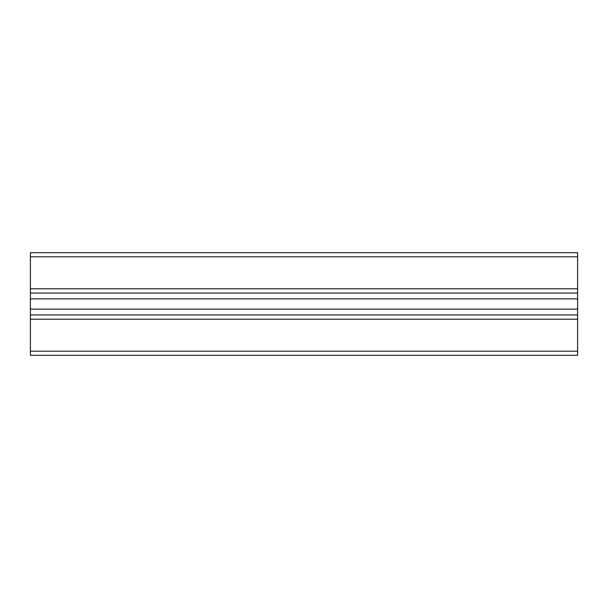 <?xml version="1.0" encoding="UTF-8"?>
<svg xmlns="http://www.w3.org/2000/svg" width="608" height="608" viewBox="0 0 608 608"><rect width="100%" height="100%" fill="white"/><g stroke="black" fill="none" stroke-linecap="round" stroke-linejoin="round"><path stroke-width="0.91" d="M577.6 256.804L30.4 256.804L30.4 252.7L577.6 252.7L577.6 288.785L30.4 288.785L30.4 293.056L577.6 293.056L577.6 288.785M577.6 293.056L577.6 314.944L30.4 314.944L30.4 355.3L577.6 355.3L577.6 351.196L30.4 351.196M30.4 319.215L577.6 319.215L577.6 314.944L30.4 314.944L30.4 309.145L577.6 309.145M577.6 319.215L577.6 351.196M577.6 298.855L30.4 298.855L30.4 309.145M30.4 298.855L30.4 293.056M30.4 256.804L30.4 288.785"/></g></svg>
